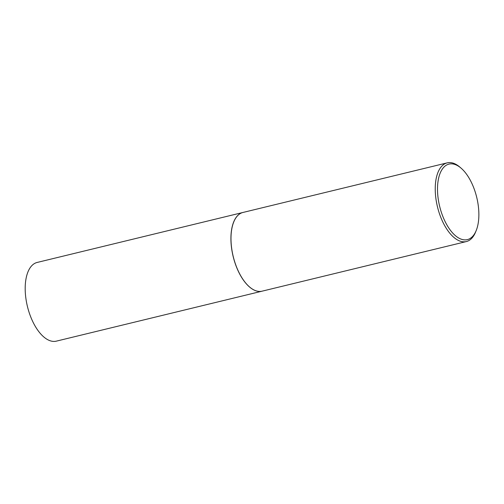 <?xml version="1.0" encoding="UTF-8"?>
<svg xmlns="http://www.w3.org/2000/svg" width="504" height="504" viewBox="0 0 504 504"><rect width="100%" height="100%" fill="white"/><g stroke="black" fill="none" stroke-linecap="round" stroke-linejoin="round"><path stroke-width="0.76" d="M242.953 212.468A40.503 19.883 76.3 0 0 242.915 212.474L37.195 262.439A40.503 19.883 76.3 0 0 26.485 302.072A40.503 19.883 76.3 0 0 56.309 341.151L262.036 291.186A40.503 19.883 76.3 0 0 262.067 291.18M242.915 212.474A40.503 19.883 76.3 0 0 232.212 252.107A40.503 19.883 76.3 0 0 262.036 291.186M233.743 221.981A40.421 19.839 76.3 0 0 233.73 222.018A40.421 19.839 76.3 0 0 232.249 252.107A40.421 19.839 76.3 0 0 249.493 286.915A40.421 19.839 76.3 0 0 249.524 286.946M461.059 168.134L459.787 167.044A40.503 19.883 76.3 0 0 447.237 162.849L242.985 212.455A40.503 19.883 76.3 0 0 233.762 221.943A40.503 19.883 76.3 0 0 232.281 252.088A40.503 19.883 76.3 0 0 249.556 286.971A40.503 19.883 76.3 0 0 262.105 291.167L466.358 241.561A40.503 19.883 76.3 0 0 475.581 232.073L476.211 230.523A38.852 19.076 76.3 0 0 477.635 201.6A38.852 19.076 76.3 0 0 461.059 168.134A38.852 19.076 76.3 0 0 438.751 202.129A38.852 19.076 76.3 0 0 456.485 236.534A38.852 19.076 76.3 0 0 476.211 230.523M447.237 162.849A40.503 19.883 76.3 0 0 436.533 202.482A40.503 19.883 76.3 0 0 466.358 241.561"/></g></svg>
